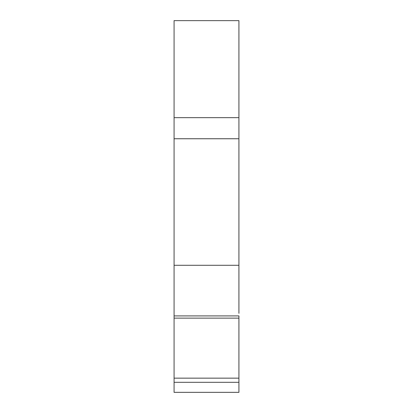 <?xml version="1.0" encoding="UTF-8"?>
<svg xmlns="http://www.w3.org/2000/svg" width="413" height="413" viewBox="0 0 413 413"><rect width="100%" height="100%" fill="white"/><g stroke="black" fill="none" stroke-linecap="round" stroke-linejoin="round"><path stroke-width="0.62" d="M238.926 202.019L238.926 265.285L174.074 265.285L174.074 20.65L238.926 20.65L238.926 202.019M238.926 313.348L238.926 265.285M238.926 382.309L174.074 382.309L174.074 392.35L238.926 392.35L238.926 315.914L174.074 315.914L174.074 265.285M238.926 342.79L238.926 378.163L174.074 378.163L174.074 318.129L238.926 318.129M238.926 138.753L174.074 138.753M174.074 382.309L174.074 378.163M174.074 318.129L174.074 315.914M238.926 117.659L174.074 117.659"/></g></svg>
